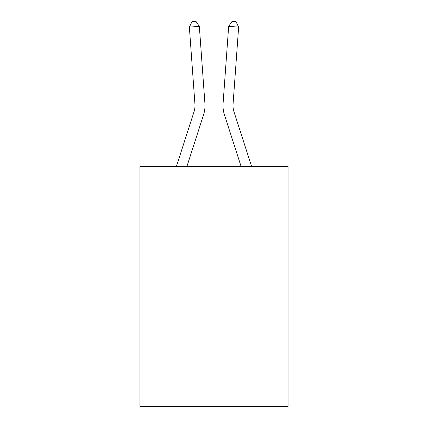 <?xml version="1.0" encoding="UTF-8"?>
<svg xmlns="http://www.w3.org/2000/svg" width="428" height="428" viewBox="0 0 428 428"><rect width="100%" height="100%" fill="white"/><g stroke="black" fill="none" stroke-linecap="round" stroke-linejoin="round"><path stroke-width="0.64" d="M288.044 166.465L288.044 406.6L139.956 406.6L139.956 166.465L288.044 166.465M203.546 114.843L186.908 166.465L203.546 114.843A30.019 30.019 120.6 0 0 204.916 103.464L199.341 26.375L204.916 103.464M176.395 166.465L194.023 111.772A20.009 20.009 -39.4 0 0 194.938 104.186L189.363 27.092L191.979 21.689L195.971 21.4L199.341 26.375L189.363 27.092M251.605 166.465L233.977 111.772A20.009 20.009 39.4 0 1 233.062 104.186L238.637 27.092L228.659 26.375L223.084 103.464A30.019 30.019 -120.6 0 0 224.454 114.843L241.092 166.465L224.454 114.843M194.023 111.772A20.009 20.009 -59.4 0 0 194.938 104.186A20.009 20.009 -59.4 0 1 194.023 111.772A20.009 20.009 -59.4 0 0 194.938 104.186A20.009 20.009 -59.4 0 1 194.023 111.772A20.009 20.009 -59.4 0 0 194.938 104.186A20.009 20.009 -59.4 0 1 194.023 111.772A20.009 20.009 -59.4 0 0 194.938 104.186A20.009 20.009 -59.4 0 1 194.023 111.772A20.009 20.009 -59.4 0 0 194.938 104.186A20.009 20.009 -59.4 0 1 194.023 111.772A20.009 20.009 -59.4 0 0 194.938 104.186A20.009 20.009 -59.4 0 1 194.023 111.772A20.009 20.009 -59.4 0 0 194.938 104.186A20.009 20.009 -59.4 0 1 194.023 111.772A20.009 20.009 -59.4 0 0 194.938 104.186A20.009 20.009 -59.4 0 1 194.023 111.772A20.009 20.009 -59.4 0 0 194.938 104.186A20.009 20.009 -59.4 0 1 194.023 111.772A20.009 20.009 -59.4 0 0 194.938 104.186A20.009 20.009 -59.4 0 1 194.023 111.772A20.009 20.009 -59.4 0 0 194.938 104.186A20.009 20.009 -59.4 0 1 194.023 111.772A20.009 20.009 -59.4 0 0 194.938 104.186A20.009 20.009 -59.4 0 1 194.023 111.772A20.009 20.009 -59.4 0 0 194.938 104.186A20.009 20.009 -59.4 0 1 194.023 111.772A20.009 20.009 -59.4 0 0 194.938 104.186A20.009 20.009 -59.4 0 1 194.023 111.772A20.009 20.009 -59.4 0 0 194.938 104.186A20.009 20.009 -59.4 0 1 194.023 111.772A20.009 20.009 -59.4 0 0 194.938 104.186A20.009 20.009 -59.4 0 1 194.023 111.772A20.009 20.009 -59.4 0 0 194.938 104.186A20.009 20.009 -59.4 0 1 194.023 111.772A20.009 20.009 -59.4 0 0 194.938 104.186A20.009 20.009 -59.4 0 1 194.023 111.772A20.009 20.009 -59.4 0 0 194.938 104.186A20.009 20.009 -59.4 0 1 194.023 111.772A20.009 20.009 -59.4 0 0 194.938 104.186A20.009 20.009 -59.4 0 1 194.023 111.772A20.009 20.009 -59.4 0 0 194.938 104.186A20.009 20.009 -59.4 0 1 194.023 111.772A20.009 20.009 -59.4 0 0 194.938 104.186A20.009 20.009 -59.4 0 1 194.023 111.772A20.009 20.009 -59.4 0 0 194.938 104.186A20.009 20.009 -59.4 0 1 194.023 111.772A20.009 20.009 -59.4 0 0 194.938 104.186A20.009 20.009 -59.4 0 1 194.023 111.772A20.009 20.009 -59.4 0 0 194.938 104.186A20.009 20.009 -59.4 0 1 194.023 111.772A20.009 20.009 -59.4 0 0 194.938 104.186A20.009 20.009 -59.4 0 1 194.023 111.772A20.009 20.009 -59.4 0 0 194.938 104.186A20.009 20.009 -59.4 0 1 194.023 111.772A20.009 20.009 -59.4 0 0 194.938 104.186A20.009 20.009 -59.4 0 1 194.023 111.772A20.009 20.009 -59.4 0 0 194.938 104.186A20.009 20.009 -59.4 0 1 194.023 111.772A20.009 20.009 -59.4 0 0 194.938 104.186A20.009 20.009 -59.4 0 1 194.023 111.772A20.009 20.009 -59.4 0 0 194.938 104.186A20.009 20.009 -59.4 0 1 194.023 111.772A20.009 20.009 -59.4 0 0 194.938 104.186A20.009 20.009 -59.4 0 1 194.023 111.772A20.009 20.009 -59.4 0 0 194.938 104.186A20.009 20.009 -59.4 0 1 194.023 111.772A20.009 20.009 -59.4 0 0 194.938 104.186A20.009 20.009 -59.4 0 1 194.023 111.772A20.009 20.009 -59.4 0 0 194.938 104.186A20.009 20.009 -59.4 0 1 194.023 111.772A20.009 20.009 -59.4 0 0 194.938 104.186M233.977 111.772A20.009 20.009 59.4 0 1 233.062 104.186A20.009 20.009 59.4 0 0 233.977 111.772A20.009 20.009 59.4 0 1 233.062 104.186A20.009 20.009 59.4 0 0 233.977 111.772A20.009 20.009 59.4 0 1 233.062 104.186A20.009 20.009 59.4 0 0 233.977 111.772A20.009 20.009 59.4 0 1 233.062 104.186A20.009 20.009 59.4 0 0 233.977 111.772A20.009 20.009 59.4 0 1 233.062 104.186A20.009 20.009 59.4 0 0 233.977 111.772A20.009 20.009 59.4 0 1 233.062 104.186A20.009 20.009 59.4 0 0 233.977 111.772A20.009 20.009 59.4 0 1 233.062 104.186A20.009 20.009 59.4 0 0 233.977 111.772A20.009 20.009 59.4 0 1 233.062 104.186A20.009 20.009 59.4 0 0 233.977 111.772A20.009 20.009 59.4 0 1 233.062 104.186A20.009 20.009 59.4 0 0 233.977 111.772A20.009 20.009 59.4 0 1 233.062 104.186A20.009 20.009 59.4 0 0 233.977 111.772A20.009 20.009 59.4 0 1 233.062 104.186A20.009 20.009 59.4 0 0 233.977 111.772A20.009 20.009 59.4 0 1 233.062 104.186A20.009 20.009 59.4 0 0 233.977 111.772A20.009 20.009 59.4 0 1 233.062 104.186A20.009 20.009 59.4 0 0 233.977 111.772A20.009 20.009 59.4 0 1 233.062 104.186A20.009 20.009 59.4 0 0 233.977 111.772A20.009 20.009 59.4 0 1 233.062 104.186A20.009 20.009 59.4 0 0 233.977 111.772A20.009 20.009 59.4 0 1 233.062 104.186A20.009 20.009 59.4 0 0 233.977 111.772A20.009 20.009 59.4 0 1 233.062 104.186A20.009 20.009 59.4 0 0 233.977 111.772A20.009 20.009 59.4 0 1 233.062 104.186A20.009 20.009 59.4 0 0 233.977 111.772A20.009 20.009 59.4 0 1 233.062 104.186A20.009 20.009 59.4 0 0 233.977 111.772A20.009 20.009 59.4 0 1 233.062 104.186A20.009 20.009 59.4 0 0 233.977 111.772A20.009 20.009 59.4 0 1 233.062 104.186A20.009 20.009 59.4 0 0 233.977 111.772A20.009 20.009 59.4 0 1 233.062 104.186A20.009 20.009 59.4 0 0 233.977 111.772A20.009 20.009 59.4 0 1 233.062 104.186A20.009 20.009 59.4 0 0 233.977 111.772A20.009 20.009 59.4 0 1 233.062 104.186A20.009 20.009 59.4 0 0 233.977 111.772A20.009 20.009 59.4 0 1 233.062 104.186A20.009 20.009 59.4 0 0 233.977 111.772A20.009 20.009 59.4 0 1 233.062 104.186A20.009 20.009 59.4 0 0 233.977 111.772A20.009 20.009 59.4 0 1 233.062 104.186A20.009 20.009 59.4 0 0 233.977 111.772A20.009 20.009 59.4 0 1 233.062 104.186A20.009 20.009 59.4 0 0 233.977 111.772A20.009 20.009 59.4 0 1 233.062 104.186A20.009 20.009 59.4 0 0 233.977 111.772A20.009 20.009 59.4 0 1 233.062 104.186A20.009 20.009 59.4 0 0 233.977 111.772A20.009 20.009 59.4 0 1 233.062 104.186A20.009 20.009 59.4 0 0 233.977 111.772A20.009 20.009 59.4 0 1 233.062 104.186A20.009 20.009 59.4 0 0 233.977 111.772A20.009 20.009 59.4 0 1 233.062 104.186A20.009 20.009 59.4 0 0 233.977 111.772A20.009 20.009 59.4 0 1 233.062 104.186A20.009 20.009 59.4 0 0 233.977 111.772A20.009 20.009 59.4 0 1 233.062 104.186A20.009 20.009 59.4 0 0 233.977 111.772A20.009 20.009 59.4 0 1 233.062 104.186M238.637 27.092L236.021 21.689L232.03 21.4L228.659 26.375L223.084 103.464"/></g></svg>
